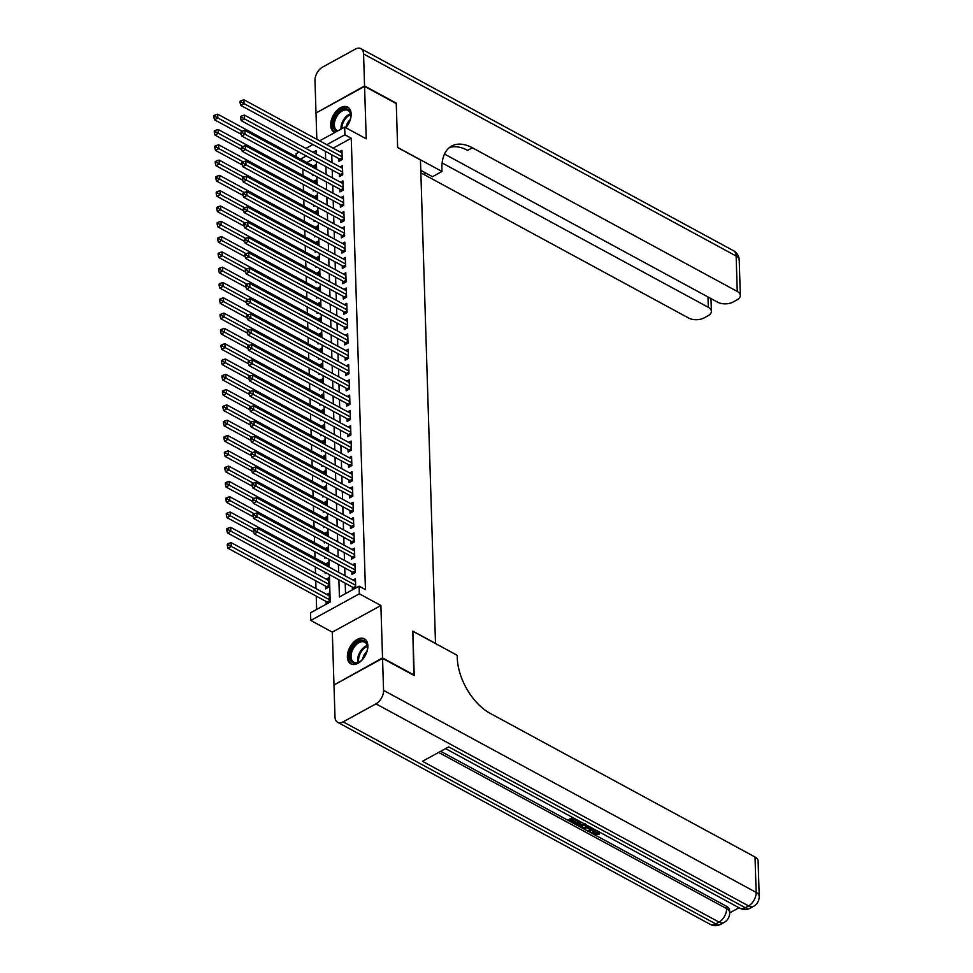 <?xml version="1.0" encoding="UTF-8"?>
<svg xmlns="http://www.w3.org/2000/svg" width="973" height="973" viewBox="0 0 973 973"><rect width="100%" height="100%" fill="white"/><g stroke="black" fill="none" stroke-linecap="round" stroke-linejoin="round"><path stroke-width="1.46" d="M345.841 127.755A14.242 8.733 -61.5 0 0 351.156 113.987A14.242 8.733 -61.5 0 0 347.702 107.091A14.242 8.733 -61.5 0 0 336.536 110.849A14.242 8.733 -61.5 0 0 330.674 125.213A14.242 8.733 -61.5 0 0 334.128 132.121A14.242 8.733 -61.5 0 0 334.931 132.474A14.145 8.672 -61.5 0 1 333.301 130.917A14.145 8.672 -61.5 0 1 335.271 114.388A14.145 8.672 -61.5 0 1 348.541 107.65M347.385 656.945A14.242 8.733 -61.5 0 0 350.839 663.854A14.242 8.733 -61.5 0 0 362.005 660.095A14.242 8.733 -61.5 0 0 367.867 645.719A14.242 8.733 -61.5 0 0 364.413 638.823A14.242 8.733 -61.5 0 0 353.248 642.581A14.242 8.733 -61.5 0 0 347.385 656.945M296.206 156.762L296.108 153.746L299.125 152.092M435.515 643.554L420.458 159.949L397.641 147.568L396.254 103.576L364.571 86.402L316.006 113.026L316.833 139.321M334.396 684.773L382.535 657.918L380.893 605.51L359.341 593.822L310.776 620.446L310.533 612.795L330.224 602.007L329.361 574.605M380.893 605.51L332.316 632.134L333.97 684.542M332.316 632.134L310.776 620.446M302.822 169.144L303.017 175.505M303.308 184.444L303.503 190.805M303.783 199.745L303.99 206.106M304.269 215.045L304.464 221.406M304.744 230.346L304.95 236.707M305.23 245.646L305.425 252.007M305.704 260.959L305.911 267.307M306.191 276.259L306.386 282.608M306.665 291.559L306.872 297.92M307.152 306.86L307.346 313.221M307.626 322.16L307.833 328.521M308.113 337.461L308.307 343.822M308.587 352.761L308.794 359.122M309.073 368.062L309.268 374.423M309.56 383.362L309.755 389.723M310.034 398.662L310.229 405.023M310.521 413.975L310.715 420.324M310.995 429.275L311.202 435.624M311.482 444.576L311.676 450.937M311.956 459.876L312.163 466.237M312.442 475.177L312.637 481.538M312.917 490.477L313.124 496.838M313.403 505.778L313.598 512.139M313.878 521.078L314.084 527.439M314.364 536.378L314.559 542.739M314.838 551.691L315.045 558.04M315.325 566.991L315.52 573.34M315.763 580.808L316.006 588.641M316.237 596.108L316.663 609.439M435.649 643.481L412.832 631.112L413.805 675.323M414.218 675.104L382.535 657.918M338.884 158.611L338.957 161.299L342.241 159.499L341.961 150.316L339.541 151.642M339.358 173.912L339.443 176.6L342.727 174.799L342.435 165.617L340.027 166.942M339.845 189.224L339.93 191.9L343.201 190.1L342.922 180.917L340.501 182.243M340.319 204.525L340.404 207.2L343.688 205.4L343.396 196.218L340.988 197.543M340.805 219.825L340.891 222.501L344.162 220.701L343.883 211.518L341.462 212.844M341.28 235.125L341.365 237.801L344.649 236.001L344.357 226.818L341.949 228.144M341.766 250.426L341.851 253.102L345.135 251.302L344.843 242.119L342.423 243.445M342.241 265.726L342.326 268.402L345.61 266.602L345.318 257.419L342.91 258.745M342.727 281.027L342.812 283.702L346.096 281.902L345.804 272.732L343.384 274.045M343.201 296.327L343.287 299.003L346.57 297.215L346.279 288.032L343.87 289.346M343.688 311.628L343.773 314.315L347.057 312.515L346.765 303.333L344.357 304.658M344.162 326.928L344.247 329.616L347.531 327.816L347.252 318.633L344.831 319.959M344.649 342.241L344.734 344.916L348.018 343.116L347.726 333.934L345.318 335.259M345.135 357.541L345.208 360.217L348.492 358.417L348.212 349.234L345.792 350.56M345.61 372.841L345.695 375.517L348.979 373.717L348.687 364.534L346.279 365.86M346.096 388.142L346.181 390.818L349.453 389.018L349.173 379.835L346.753 381.161M346.57 403.442L346.656 406.118L349.939 404.318L349.648 395.135L347.239 396.461M347.057 418.743L347.142 421.418L350.414 419.618L350.134 410.448L347.714 411.761M347.531 434.043L347.616 436.719L350.9 434.919L350.608 425.748L348.2 427.062M348.018 449.344L348.103 452.019L351.387 450.231L351.095 441.049L348.675 442.374M348.492 464.644L348.577 467.332L351.861 465.532L351.569 456.349L349.161 457.675M348.979 479.957L349.064 482.632L352.348 480.832L352.056 471.65L349.635 472.975M349.453 495.257L349.538 497.933L352.822 496.133L352.53 486.95L350.122 488.276M349.939 510.557L350.025 513.233L353.308 511.433L353.017 502.25L350.596 503.576M350.414 525.858L350.499 528.534L353.783 526.734L353.491 517.551L351.083 518.877M350.9 541.158L350.985 543.834L354.269 542.034L353.977 532.851L351.569 534.177M351.387 556.459L351.46 559.134L354.744 557.334L354.464 548.152L352.044 549.477M351.861 571.759L351.946 574.435L355.23 572.635L354.938 563.464L352.53 564.778M326.089 601.448L326.174 604.136L329.458 602.336L329.166 593.153L326.758 594.479M325.602 586.147L325.687 588.835L328.971 587.035L328.679 577.853L326.271 579.178M325.177 572.331L325.213 573.523L326.296 572.939M324.69 557.03L324.727 558.222L325.809 557.638M324.216 541.73L324.252 542.922L325.335 542.326M323.729 526.417L323.766 527.621L324.848 527.025M323.255 511.117L323.291 512.321L324.374 511.725M322.768 495.816L322.805 497.021L323.887 496.425M322.294 480.516L322.331 481.72L323.413 481.124M321.808 465.216L321.844 466.42L322.927 465.824M321.321 449.915L321.37 451.119L322.452 450.523M320.847 434.615L320.883 435.819L321.966 435.223M320.36 419.314L320.397 420.506L321.479 419.922M319.886 404.014L319.922 405.206L321.005 404.622M319.399 388.714L319.436 389.905L320.518 389.309M318.925 373.401L318.962 374.605L320.044 374.009M318.439 358.1L318.475 359.305L319.558 358.709M317.964 342.8L318.001 344.004L319.083 343.408M317.478 327.5L317.514 328.704L318.597 328.108M317.003 312.199L317.04 313.403L318.122 312.807M316.517 296.899L316.553 298.103L317.636 297.507M316.043 281.598L316.079 282.79L317.162 282.206M315.556 266.298L315.593 267.49L316.675 266.906M315.07 250.998L315.118 252.189L316.201 251.606M314.595 235.697L314.632 236.889L315.714 236.293M314.109 220.385L314.145 221.589L315.228 220.993M313.634 205.084L313.671 206.288L314.753 205.692M313.148 189.784L313.184 190.988L314.267 190.392M312.601 159.402L306.86 162.54M328.339 566.7L328.205 562.552L325.797 563.866M327.852 551.399L327.719 547.252L325.31 548.565M327.378 536.099L327.244 531.939L324.824 533.265M326.892 520.798L326.758 516.639L324.35 517.964M326.417 505.498L326.283 501.338L323.863 502.664M325.931 490.197L325.797 486.038L323.389 487.364M325.444 474.897L325.323 470.737L322.902 472.063M324.97 459.597L324.836 455.437L322.428 456.763M324.483 444.296L324.362 440.137L321.941 441.462M324.009 428.984L323.875 424.836L321.467 426.162M323.523 413.683L323.401 409.536L320.981 410.849M323.048 398.383L322.914 394.235L320.506 395.549M322.562 383.082L322.44 378.923L320.02 380.248M322.087 367.782L321.954 363.622L319.545 364.948M321.601 352.481L321.467 348.322L319.059 349.648M321.126 337.181L320.993 333.021L318.572 334.347M320.64 321.881L320.506 317.721L318.098 319.047M320.166 306.58L320.032 302.421L317.612 303.746M319.679 291.268L319.545 287.12L317.137 288.446M319.193 275.967L319.071 271.82L316.651 273.145M318.718 260.667L318.585 256.519L316.176 257.833M318.232 245.366L318.11 241.219L315.69 242.532M317.757 230.066L317.624 225.906L315.216 227.232M317.271 214.765L317.149 210.606L314.729 211.932M316.797 199.465L316.663 195.305L314.255 196.631M316.31 184.165L316.189 180.005L313.768 181.331M315.836 168.864L315.702 164.705L313.294 166.03M313.793 175.091L312.71 175.687L312.674 174.483M338.872 579.762L339.419 596.972L359.11 586.172L365.447 589.614L351.253 138.215L333.119 148.151M331.744 154.743L331.988 162.588M332.231 170.044L332.474 177.889M332.705 185.357L332.961 193.189M333.192 200.657L333.435 208.49M333.666 215.957L333.921 223.79M334.153 231.258L334.396 239.09M334.627 246.558L334.882 254.391M335.113 261.859L335.357 269.691M335.588 277.159L335.843 284.992M336.074 292.459L336.317 300.304M336.561 307.76L336.804 315.605M337.035 323.06L337.278 330.905M337.522 338.373L337.765 346.206M337.996 353.673L338.239 361.506M338.482 368.974L338.726 376.806M338.957 384.274L339.2 392.107M339.443 399.575L339.686 407.407M339.918 414.875L340.173 422.708M340.404 430.175L340.647 438.008M340.878 445.476L341.134 453.321M341.365 460.776L341.608 468.621M341.839 476.089L342.095 483.922M342.326 491.389L342.569 499.222M342.812 506.69L343.055 514.522M343.287 521.99L343.53 529.823M343.773 537.291L344.016 545.123M344.247 552.591L344.491 560.424M344.734 567.891L344.977 575.724M345.208 583.192L345.537 593.615M352.348 587.06L352.433 589.735L355.704 587.947L355.425 578.765L353.004 580.078M319.643 140.842L344.685 127.122L366.225 138.811L364.571 86.402M344.685 127.122L344.916 134.773L326.782 144.722M351.253 138.215L344.916 134.773M359.11 586.172L359.341 593.822M305.85 148.407L312.917 144.539M316.152 153.989L316.043 150.608L312.99 152.275M306.264 155.972L300.523 159.11M329.129 567.137L328.886 559.305M328.655 551.837L328.4 543.992M328.169 536.537L327.925 528.692M327.682 521.236L327.439 513.391M327.208 505.924L326.964 498.091M326.721 490.623L326.478 482.79M326.247 475.323L326.004 467.49M325.76 460.022L325.517 452.19M325.286 444.722L325.043 436.889M324.8 429.421L324.556 421.589M324.325 414.121L324.07 406.288M323.839 398.821L323.595 390.976M323.364 383.52L323.109 375.675M322.878 368.208L322.635 360.375M322.404 352.907L322.148 345.074M321.917 337.607L321.674 329.774M321.443 322.306L321.187 314.474M320.956 307.006L320.713 299.173M320.47 291.705L320.226 283.873M319.995 276.405L319.752 268.572M319.509 261.105L319.266 253.272M319.035 245.804L318.791 237.959M318.548 230.504L318.305 222.659M318.074 215.191L317.818 207.358M317.587 199.891L317.344 192.058M317.113 184.59L316.857 176.758M316.626 169.29L316.383 161.457M325.408 151.314L325.651 159.146M325.894 166.614L326.137 174.447M326.369 181.915L326.624 189.747M326.855 197.215L327.098 205.048M327.329 212.515L327.585 220.348M327.816 227.816L328.059 235.661M328.29 243.116L328.546 250.961M328.777 258.429L329.02 266.261M329.251 273.729L329.506 281.562M329.738 289.03L329.981 296.862M330.224 304.33L330.467 312.163M330.698 319.631L330.942 327.463M331.185 334.931L331.428 342.764M331.659 350.231L331.902 358.064M332.146 365.532L332.389 373.364M332.62 380.832L332.875 388.677M333.107 396.133L333.35 403.977M333.581 411.445L333.836 419.278M334.067 426.746L334.311 434.578M334.542 442.046L334.797 449.879M335.028 457.346L335.271 465.179M335.503 472.647L335.758 480.48M335.989 487.947L336.232 495.78M336.476 503.248L336.719 511.08M336.95 518.548L337.193 526.393M337.436 533.849L337.68 541.693M337.911 549.149L338.154 556.994M338.397 564.462L338.64 572.294M355.619 585.26L257.541 532.073L257.419 528.242L355.51 581.44M354.464 588.616L353.831 587.984A1.824 1.046 61.3 0 0 353.357 587.607L254.257 533.873L257.541 532.073L254.865 530.565L254.817 529.032L253.503 529.762L253.552 531.282L254.865 530.565M253.552 531.282L254.257 533.873M257.419 528.242L254.817 529.032M329.251 595.829L231.16 542.63L231.282 546.461L227.998 548.261L327.098 602.007A1.824 1.046 -118.7 0 1 327.585 602.372L328.217 603.017M228.619 544.953L228.57 543.433L227.256 544.15L227.305 545.683L228.619 544.953L329.373 599.66M228.57 543.433L231.16 542.63M227.998 548.261L227.305 545.683M366.152 642.521A12.321 7.553 118.5 0 1 367.502 647.86A12.321 7.553 118.5 0 1 360.095 661.506A12.321 7.553 118.5 0 1 351.131 661.263A12.321 7.553 118.5 0 1 353.929 645.367A12.321 7.553 118.5 0 1 366.152 642.521M367.49 648.188A11.408 6.993 -61.5 0 0 366.225 643.554A11.408 6.993 -61.5 0 0 364.717 642.204A11.408 6.993 -61.5 0 0 353.965 647.495A11.408 6.993 -61.5 0 0 352.323 660.91A11.408 6.993 -61.5 0 0 353.831 662.26A11.408 6.993 -61.5 0 0 360.363 661.312M365.252 639.383A14.145 8.672 -61.5 0 0 351.983 646.121A14.145 8.672 -61.5 0 0 350.012 662.649A14.145 8.672 -61.5 0 0 351.764 664.243M366.943 651.387A8.125 4.987 -61.5 0 0 362.747 659.122M336.962 131.355A12.321 7.553 118.5 0 1 334.42 129.518A12.321 7.553 118.5 0 1 337.217 113.634A12.321 7.553 118.5 0 1 349.441 110.788A12.321 7.553 118.5 0 1 350.791 116.128A12.321 7.553 118.5 0 1 345.743 127.706M350.779 116.456A11.408 6.993 -61.5 0 0 349.514 111.822A11.408 6.993 -61.5 0 0 348.006 110.472A11.408 6.993 -61.5 0 0 337.254 115.763A11.408 6.993 -61.5 0 0 335.612 129.178A11.408 6.993 -61.5 0 0 337.12 130.528A11.408 6.993 -61.5 0 0 337.886 130.844M350.231 119.655A8.125 4.987 -61.5 0 0 346.035 127.39M593.785 831.83L598.59 832.462L599.441 834.408L593.712 834.165L592.18 832.438L594.26 829.251M592.18 832.438L593.834 829.02M582.584 826.807L582.62 828.035L589.079 826.442M585.32 826.138L587.522 825.591M592.752 828.424L589.869 831.964L588.726 831.343L589.541 829.142M574.775 818.682L578.643 820.932L577.743 821.419L573.742 819.254L571.017 820.75L575.505 823.182L574.593 823.681L569.035 820.665L568.998 819.448L572.562 817.49M572.124 820.142L575.457 821.954L575.505 823.182M440.696 751.29L726.539 906.313A10.946 5.96 -1.8 0 1 729.604 910.29L729.677 912.577A10.946 5.96 178.2 0 0 726.6 908.612L726.539 906.313M729.677 912.881L739.018 907.76M586.938 825.274L578.777 825.955L576.052 824.472L576.016 823.255L579.592 821.297M382.547 658.38L333.982 685.004L334.992 716.979A10.946 6.714 -61.5 0 0 337.643 722.294A10.946 6.714 -61.5 0 0 343.153 721.844L375.967 703.856A10.946 6.714 -61.5 0 0 383.557 690.356L382.547 658.38L414.23 675.554L412.844 631.258L457.201 655.315L457.274 657.918A45.634 26.113 61.3 0 0 490.161 713.355L755.024 856.994A10.946 5.96 -1.8 0 1 758.101 860.971L759.208 896.388A10.946 5.96 178.2 0 0 756.143 892.411L755.024 856.994M383.557 690.356L756.143 892.411A10.946 6.714 118.5 0 1 748.553 905.912L745.269 907.712L448.723 746.887L422.477 761.287L719.023 922.1L715.739 923.9A10.946 6.714 118.5 0 1 710.229 924.35L337.643 722.294M569.035 820.665L573.705 818.111M576.052 824.472L580.723 821.917M581.805 822.489L578.035 824.557L581.951 826.077L585.868 824.703M579.142 823.949L581.915 824.849L585.174 823.863M579.604 825.408L579.567 824.18M581.951 826.077L581.915 824.849M585.223 825.08L585.199 824.338M588.726 831.343L590.283 829.555L587.047 827.792L583.751 828.655L582.62 828.035M590.1 826.989L588.276 827.464L590.866 828.874L591.73 827.877M589.772 827.074L590.988 827.476M590.866 828.874L590.83 827.658M596.072 830.237L593.579 832.45L594.515 833.606L594.479 832.389M594.515 833.606L598.626 833.679L598.59 832.462M594.284 830.005L595.002 829.653M598.626 833.679L599.441 834.408M364.559 85.94L396.242 103.126L397.641 147.422L441.997 171.479L441.912 168.876A45.634 26.113 -118.7 0 1 451.654 146.047A45.634 26.113 -118.7 0 1 472.392 147.799L737.254 291.438L736.147 256.021L363.561 53.965L364.559 85.94L316.42 112.795M441.997 171.479L432.474 176.697L420.774 170.348M442.131 162.953L708.308 307.31A10.946 5.96 178.2 0 1 711.385 311.287A10.946 5.96 178.2 0 1 708.04 315.751L704.16 317.879A10.946 5.96 178.2 0 1 688.689 318.062L423.814 174.422A45.634 26.113 -118.7 0 0 420.859 172.987M363.561 53.965A10.946 6.714 -61.5 0 0 360.898 48.65A10.946 6.714 -61.5 0 0 355.388 49.1L322.574 67.088A10.946 6.714 -61.5 0 0 314.984 80.589L315.994 112.564M444.479 154.062L717.636 302.202A10.946 5.96 178.2 0 0 733.107 302.007L736.987 299.879A10.946 5.96 178.2 0 0 740.319 295.415A10.946 5.96 178.2 0 0 737.254 291.438M449.417 147.555A45.634 26.113 -118.7 0 1 467.66 150.389L472.392 147.799M355.145 569.959L257.054 516.772L256.933 512.941L355.023 566.14M353.99 573.316L353.357 572.683A1.824 1.046 61.3 0 0 352.871 572.306L253.771 518.56L257.054 516.772L254.391 515.264L254.342 513.732L253.029 514.449L253.077 515.982L254.391 515.264M253.077 515.982L253.771 518.56M256.933 512.941L254.342 513.732M354.659 554.659L256.58 501.46L256.458 497.641L354.537 550.84M353.503 558.016L352.871 557.371A1.824 1.046 61.3 0 0 352.396 557.006L253.296 503.26L256.58 501.46L253.904 499.964L253.856 498.431L252.542 499.149L252.591 500.681L253.904 499.964M252.591 500.681L253.296 503.26M256.458 497.641L253.856 498.431M354.184 539.358L256.094 486.159L255.972 482.34L354.063 535.539M353.029 542.715L352.396 542.07A1.824 1.046 61.3 0 0 351.91 541.706L252.81 487.959L256.094 486.159L253.43 484.663L253.381 483.131L252.068 483.849L252.116 485.381L253.43 484.663M252.116 485.381L252.81 487.959M255.972 482.34L253.381 483.131M353.698 524.058L255.607 470.859L255.498 467.04L353.576 520.227M352.542 527.415L351.91 526.77A1.824 1.046 61.3 0 0 351.435 526.405L252.335 472.659L255.607 470.859L252.944 469.363L252.895 467.831L251.581 468.548L251.63 470.081L252.944 469.363M251.63 470.081L252.335 472.659M255.498 467.04L252.895 467.831M328.765 580.528L230.686 527.33L230.796 531.161L227.524 532.961L326.624 586.707A1.824 1.046 -118.7 0 1 327.098 587.072L327.731 587.716M228.132 529.653L228.083 528.12L226.77 528.85L226.818 530.37L228.132 529.653L328.886 584.347M228.083 528.12L230.686 527.33M227.524 532.961L226.818 530.37M328.29 565.228L230.2 512.029L230.321 515.86L227.037 517.66L253.795 532.17M227.658 514.352L227.609 512.82L226.295 513.549L226.344 515.07L227.658 514.352L254.719 529.093M227.609 512.82L230.2 512.029M227.037 517.66L226.344 515.07M327.804 549.927L229.725 496.729L229.835 500.56L226.563 502.348L253.308 516.858M227.171 499.052L227.123 497.519L225.809 498.237L225.858 499.769L227.171 499.052L254.245 513.793M227.123 497.519L229.725 496.729M226.563 502.348L225.858 499.769M327.329 534.627L229.239 481.428L229.36 485.247L226.077 487.047L252.834 501.557M226.685 483.751L226.648 482.219L225.335 482.936L225.383 484.469L226.685 483.751L253.758 498.492M226.648 482.219L229.239 481.428M226.077 487.047L225.383 484.469M353.223 508.757L255.133 455.559L255.011 451.74L353.102 504.926M352.068 512.114L351.423 511.47A1.824 1.046 61.3 0 0 350.949 511.105L251.849 457.359L255.133 455.559L252.469 454.063L252.421 452.53L251.107 453.248L251.156 454.78L252.469 454.063M251.156 454.78L251.849 457.359M255.011 451.74L252.421 452.53M326.843 519.327L228.752 466.128L228.874 469.947L225.59 471.747L252.348 486.257M226.21 468.451L226.162 466.918L224.848 467.636L224.897 469.168L226.21 468.451L253.284 483.18M226.162 466.918L228.752 466.128M225.59 471.747L224.897 469.168M352.737 493.457L254.646 440.258L254.525 436.427L352.615 489.626M351.581 496.814L350.949 496.169A1.824 1.046 61.3 0 0 350.475 495.804L251.375 442.058L254.646 440.258L251.983 438.762L251.934 437.23L250.62 437.947L250.669 439.48L251.983 438.762M250.669 439.48L251.375 442.058M254.525 436.427L251.934 437.23M326.369 504.014L228.278 450.827L228.4 454.646L225.116 456.446L251.873 470.956M225.724 453.15L225.675 451.618L224.374 452.336L224.41 453.868L225.724 453.15L252.798 467.879M225.675 451.618L228.278 450.827M225.116 456.446L224.41 453.868M352.262 478.157L254.172 424.958L254.05 421.127L352.141 474.325M351.107 481.513L350.462 480.869A1.824 1.046 61.3 0 0 349.988 480.504L250.888 426.758L254.172 424.958L251.496 423.45L251.46 421.929L250.146 422.647L250.195 424.179L251.496 423.45M250.195 424.179L250.888 426.758M254.05 421.127L251.46 421.929M325.882 488.714L227.791 435.527L227.913 439.346L224.629 441.146L251.387 455.656M225.249 437.85L225.201 436.318L223.887 437.035L223.936 438.568L225.249 437.85L252.323 452.579M225.201 436.318L227.791 435.527M224.629 441.146L223.936 438.568M351.776 462.856L253.685 409.657L253.564 405.826L351.654 459.025M350.621 466.213L349.988 465.568A1.824 1.046 61.3 0 0 349.514 465.203L250.402 411.457L253.685 409.657L251.022 408.149L250.973 406.629L249.66 407.346L249.708 408.879L251.022 408.149M249.708 408.879L250.402 411.457M253.564 405.826L250.973 406.629M325.408 473.413L227.317 420.227L227.439 424.046L224.155 425.846L250.912 440.355M224.763 422.55L224.714 421.017L223.401 421.735L223.449 423.267L224.763 422.55L251.837 437.278M224.714 421.017L227.317 420.227M224.155 425.846L223.449 423.267M351.302 447.544L253.211 394.357L253.089 390.526L351.18 443.724M350.134 450.913L349.502 450.268A1.824 1.046 61.3 0 0 349.027 449.903L249.927 396.157L253.211 394.357L250.535 392.849L250.487 391.316L249.185 392.046L249.222 393.566L250.535 392.849M249.222 393.566L249.927 396.157M253.089 390.526L250.487 391.316M324.921 458.113L226.831 404.914L226.952 408.745L223.668 410.545L250.426 425.055M224.289 407.237L224.24 405.717L222.926 406.434L222.975 407.967L224.289 407.237L251.362 421.978M224.24 405.717L226.831 404.914M223.668 410.545L222.975 407.967M350.815 432.243L252.725 379.056L252.603 375.225L350.694 428.424M349.66 435.6L349.027 434.967A1.824 1.046 61.3 0 0 348.553 434.59L249.441 380.844L252.725 379.056L250.061 377.548L250.012 376.016L248.699 376.733L248.747 378.266L250.061 377.548M248.747 378.266L249.441 380.844M252.603 375.225L250.012 376.016M324.447 442.812L226.356 389.614L226.478 393.445L223.194 395.245L249.952 409.755M223.802 391.937L223.754 390.416L222.44 391.134L222.489 392.666L223.802 391.937L250.876 406.678M223.754 390.416L226.356 389.614M223.194 395.245L222.489 392.666M350.341 416.943L252.25 363.744L252.129 359.925L350.219 413.124M349.173 420.3L348.541 419.667A1.824 1.046 61.3 0 0 348.066 419.29L248.966 365.544L252.25 363.744L249.575 362.248L249.526 360.715L248.212 361.433L248.261 362.965L249.575 362.248M248.261 362.965L248.966 365.544M252.129 359.925L249.526 360.715M323.96 427.512L225.87 374.313L225.991 378.144L222.708 379.944L249.465 394.454M223.328 376.636L223.279 375.104L221.966 375.833L222.014 377.354L223.328 376.636L250.389 391.377M223.279 375.104L225.87 374.313M222.708 379.944L222.014 377.354M349.854 401.642L251.764 348.443L251.642 344.624L349.733 397.823M348.699 404.999L348.066 404.354A1.824 1.046 61.3 0 0 347.592 403.99L248.48 350.244L251.764 348.443L249.1 346.947L249.052 345.415L247.738 346.133L247.787 347.665L249.1 346.947M247.787 347.665L248.48 350.244M251.642 344.624L249.052 345.415M323.486 412.211L225.395 359.013L225.517 362.844L222.233 364.644L248.979 379.154M222.841 361.336L222.793 359.803L221.479 360.533L221.528 362.053L222.841 361.336L249.915 376.077M222.793 359.803L225.395 359.013M222.233 364.644L221.528 362.053M349.368 386.342L251.289 333.143L251.168 329.324L349.258 382.511M348.212 389.699L347.58 389.054A1.824 1.046 61.3 0 0 347.106 388.689L248.006 334.943L251.289 333.143L248.614 331.647L248.565 330.115L247.251 330.832L247.3 332.365L248.614 331.647M247.3 332.365L248.006 334.943M251.168 329.324L248.565 330.115M323 396.911L224.909 343.712L225.031 347.543L221.747 349.331L248.504 363.841M222.367 346.035L222.318 344.503L221.005 345.22L221.053 346.753L222.367 346.035L249.429 360.776M222.318 344.503L224.909 343.712M221.747 349.331L221.053 346.753M348.893 371.041L250.803 317.843L250.681 314.024L348.772 367.21M347.738 374.398L347.106 373.754A1.824 1.046 61.3 0 0 346.619 373.389L247.519 319.643L250.803 317.843L248.139 316.347L248.091 314.814L246.777 315.532L246.826 317.064L248.139 316.347M246.826 317.064L247.519 319.643M250.681 314.024L248.091 314.814M322.513 381.611L224.435 328.412L224.544 332.231L221.272 334.031L248.018 348.541M221.88 330.735L221.832 329.202L220.518 329.92L220.567 331.452L221.88 330.735L248.954 345.476M221.832 329.202L224.435 328.412M221.272 334.031L220.567 331.452M348.407 355.741L250.329 302.542L250.207 298.723L348.285 351.91M347.252 359.098L346.619 358.453A1.824 1.046 61.3 0 0 346.145 358.088L247.045 304.342L250.329 302.542L247.653 301.046L247.604 299.514L246.291 300.231L246.339 301.764L247.653 301.046M246.339 301.764L247.045 304.342M250.207 298.723L247.604 299.514M322.039 366.31L223.948 313.111L224.07 316.93L220.786 318.73L247.543 333.24M221.406 315.434L221.358 313.902L220.044 314.62L220.093 316.152L221.406 315.434L248.468 330.163M221.358 313.902L223.948 313.111M220.786 318.73L220.093 316.152M347.933 340.441L249.842 287.242L249.72 283.411L347.811 336.609M346.777 343.797L346.145 343.153A1.824 1.046 61.3 0 0 345.658 342.788L246.558 289.042L249.842 287.242L247.178 285.746L247.13 284.213L245.816 284.931L245.865 286.463L247.178 285.746M245.865 286.463L246.558 289.042M249.72 283.411L247.13 284.213M321.552 350.998L223.474 297.811L223.583 301.63L220.312 303.43L247.057 317.94M220.92 300.134L220.871 298.602L219.557 299.319L219.606 300.852L220.92 300.134L247.993 314.863M220.871 298.602L223.474 297.811M220.312 303.43L219.606 300.852M347.446 325.14L249.356 271.941L249.246 268.11L347.325 321.309M346.291 328.497L345.658 327.852A1.824 1.046 61.3 0 0 345.184 327.487L246.084 273.741L249.356 271.941L246.692 270.433L246.643 268.913L245.33 269.63L245.378 271.163L246.692 270.433M245.378 271.163L246.084 273.741M249.246 268.11L246.643 268.913M321.078 335.697L222.987 282.511L223.109 286.33L219.825 288.13L246.583 302.639M220.433 284.834L220.397 283.301L219.083 284.019L219.132 285.551L220.433 284.834L247.507 299.562M220.397 283.301L222.987 282.511M219.825 288.13L219.132 285.551M346.972 309.828L248.881 256.641L248.76 252.81L346.85 306.009M345.816 313.197L345.172 312.552A1.824 1.046 61.3 0 0 344.697 312.187L245.597 258.441L248.881 256.641L246.218 255.133L246.169 253.612L244.855 254.33L244.904 255.85L246.218 255.133M244.904 255.85L245.597 258.441M248.76 252.81L246.169 253.612M320.591 320.397L222.501 267.198L222.622 271.029L219.351 272.829L246.096 287.339M219.959 269.533L219.91 268.001L218.597 268.718L218.645 270.251L219.959 269.533L247.033 284.262M219.91 268.001L222.501 267.198M219.351 272.829L218.645 270.251M346.485 294.527L248.395 241.34L248.285 237.509L346.364 290.708M345.33 297.884L344.697 297.252A1.824 1.046 61.3 0 0 344.223 296.874L245.123 243.141L248.395 241.34L245.731 239.832L245.683 238.3L244.369 239.03L244.418 240.55L245.731 239.832M244.418 240.55L245.123 243.141M248.285 237.509L245.683 238.3M320.117 305.096L222.026 251.898L222.148 255.729L218.864 257.529L245.622 272.039M219.472 254.221L219.424 252.7L218.122 253.418L218.159 254.95L219.472 254.221L246.546 268.962M219.424 252.7L222.026 251.898M218.864 257.529L218.159 254.95M346.011 279.227L247.92 226.04L247.799 222.209L345.889 275.408M344.856 282.584L344.211 281.951A1.824 1.046 61.3 0 0 343.737 281.574L244.637 227.828L247.92 226.04L245.245 224.532L245.208 222.999L243.895 223.717L243.943 225.249L245.245 224.532M243.943 225.249L244.637 227.828M247.799 222.209L245.208 222.999M319.631 289.796L221.54 236.597L221.662 240.428L218.378 242.228L245.135 256.738M218.998 238.92L218.949 237.4L217.636 238.117L217.684 239.65L218.998 238.92L246.072 253.661M218.949 237.4L221.54 236.597M218.378 242.228L217.684 239.65M345.524 263.926L247.434 210.727L247.312 206.908L345.403 260.107M344.369 267.283L343.737 266.638A1.824 1.046 61.3 0 0 343.262 266.274L244.15 212.528L247.434 210.727L244.77 209.231L244.722 207.699L243.408 208.417L243.457 209.949L244.77 209.231M243.457 209.949L244.15 212.528M247.312 206.908L244.722 207.699M319.156 274.495L221.066 221.297L221.187 225.128L217.903 226.928L244.661 241.438M218.511 223.62L218.463 222.087L217.149 222.817L217.198 224.337L218.511 223.62L245.585 238.361M218.463 222.087L221.066 221.297M217.903 226.928L217.198 224.337M345.05 248.626L246.96 195.427L246.838 191.608L344.929 244.807M343.883 251.983L343.25 251.338A1.824 1.046 61.3 0 0 342.776 250.973L243.676 197.227L246.96 195.427L244.284 193.931L244.235 192.399L242.934 193.116L242.97 194.649L244.284 193.931M242.97 194.649L243.676 197.227M246.838 191.608L244.235 192.399M318.67 259.195L220.579 205.996L220.701 209.827L217.417 211.615L244.174 226.125M218.037 208.319L217.988 206.787L216.675 207.504L216.724 209.037L218.037 208.319L245.111 223.06M217.988 206.787L220.579 205.996M217.417 211.615L216.724 209.037M344.564 233.325L246.473 180.127L246.351 176.308L344.442 229.494M343.408 236.682L342.776 236.038A1.824 1.046 61.3 0 0 342.301 235.673L243.189 181.927L246.473 180.127L243.809 178.631L243.761 177.098L242.447 177.816L242.496 179.348L243.809 178.631M242.496 179.348L243.189 181.927M246.351 176.308L243.761 177.098M318.195 243.895L220.105 190.696L220.226 194.515L216.943 196.315L243.7 210.825M217.551 193.019L217.502 191.486L216.188 192.204L216.237 193.736L217.551 193.019L244.624 207.76M217.502 191.486L220.105 190.696M216.943 196.315L216.237 193.736M344.089 218.025L245.999 164.826L245.877 161.007L343.968 214.194M342.922 221.382L342.289 220.737A1.824 1.046 61.3 0 0 341.815 220.372L242.715 166.626L245.999 164.826L243.323 163.33L243.274 161.798L241.961 162.515L242.009 164.048L243.323 163.33M242.009 164.048L242.715 166.626M245.877 161.007L243.274 161.798M317.709 228.594L219.618 175.395L219.74 179.214L216.456 181.014L243.214 195.524M217.076 177.718L217.028 176.186L215.714 176.904L215.763 178.436L217.076 177.718L244.138 192.447M217.028 176.186L219.618 175.395M216.456 181.014L215.763 178.436M343.603 202.725L245.512 149.526L245.391 145.707L343.481 198.893M342.447 206.081L341.815 205.437A1.824 1.046 61.3 0 0 341.341 205.072L242.228 151.326L245.512 149.526L242.849 148.03L242.8 146.497L241.486 147.215L241.535 148.747L242.849 148.03M241.535 148.747L242.228 151.326M245.391 145.707L242.8 146.497M317.234 213.282L219.144 160.095L219.266 163.914L215.982 165.714L242.739 180.224M216.59 162.418L216.541 160.886L215.228 161.603L215.276 163.136L216.59 162.418L243.664 177.147M216.541 160.886L219.144 160.095M215.982 165.714L215.276 163.136M343.116 187.424L245.038 134.225L244.916 130.394L343.007 183.593M341.961 190.781L341.328 190.136A1.824 1.046 61.3 0 0 340.854 189.771L241.754 136.025L245.038 134.225L242.362 132.717L242.313 131.197L241 131.914L241.049 133.447L242.362 132.717M241.049 133.447L241.754 136.025M244.916 130.394L242.313 131.197M316.748 197.981L218.657 144.795L218.779 148.614L215.495 150.414L242.253 164.923M216.115 147.118L216.067 145.585L214.753 146.303L214.802 147.835L216.115 147.118L243.177 161.846M216.067 145.585L218.657 144.795M215.495 150.414L214.802 147.835M342.642 172.124L244.551 118.925L244.43 115.094L342.52 168.293M341.487 175.481L340.854 174.836A1.824 1.046 61.3 0 0 340.368 174.471L241.268 120.725L244.551 118.925L241.888 117.417L241.839 115.896L240.526 116.614L240.574 118.147L241.888 117.417M240.574 118.147L241.268 120.725M244.43 115.094L241.839 115.896M316.261 182.681L218.183 129.494L218.293 133.313L215.021 135.113L241.766 149.623M215.629 131.817L215.58 130.285L214.267 131.002L214.315 132.535L215.629 131.817L242.703 146.546M215.58 130.285L218.183 129.494M215.021 135.113L214.315 132.535M342.155 156.811L244.077 103.625L243.955 99.793L342.046 152.992M341 160.18L340.368 159.536A1.824 1.046 61.3 0 0 339.893 159.171L240.793 105.425L244.077 103.625L241.401 102.116L241.353 100.584L240.039 101.314L240.088 102.834L241.401 102.116M240.088 102.834L240.793 105.425M243.955 99.793L241.353 100.584M315.787 167.38L217.697 114.182L217.818 118.013L214.534 119.813L241.292 134.323M215.155 116.517L215.106 114.984L213.792 115.702L213.841 117.234L215.155 116.517L242.216 131.246M215.106 114.984L217.697 114.182M214.534 119.813L213.841 117.234M355.68 586.962L353.831 587.984M355.656 586.354L353.357 587.607M327.098 602.007L329.409 600.742M327.585 602.372L329.421 601.363M357.991 662.479A11.408 6.993 118.5 0 1 367.162 645.561M367.344 646.376A11.031 6.762 -61.5 0 0 358.769 662.187M341 129.141A11.408 6.993 118.5 0 1 350.45 113.829M350.633 114.644A11.031 6.762 -61.5 0 0 341.851 128.667M343.153 721.844L715.739 923.9A10.946 6.264 61.3 0 0 720.713 924.326L723.997 922.526A10.946 6.264 -118.7 0 1 719.023 922.1A10.946 6.714 118.5 0 0 726.6 908.612L438.628 752.433M445.573 748.614L739.76 908.162A10.946 6.714 118.5 0 0 745.269 907.712A10.946 6.264 61.3 0 0 750.244 908.137L753.528 906.337A10.946 6.264 -118.7 0 1 748.553 905.912L375.967 703.856M426.04 173.206L423.814 174.422M708.308 307.31L707.979 296.972M736.147 256.021A10.946 5.96 -1.8 0 1 739.212 259.998A10.946 10.946 0 0 0 733.484 250.706A10.946 6.714 118.5 0 1 736.147 256.021M355.194 571.662L353.357 572.683M355.181 571.054L352.871 572.306M354.719 556.361L352.871 557.371M354.695 555.741L352.396 557.006M354.233 541.061L352.396 542.07M354.221 540.441L351.91 541.706M353.758 525.761L351.91 526.77M353.734 525.14L351.435 526.405M326.624 586.707L328.923 585.442M327.098 587.072L328.947 586.062M353.272 510.46L351.423 511.47M353.26 509.84L350.949 511.105M352.798 495.16L350.949 496.169M352.773 494.539L350.475 495.804M352.311 479.859L350.462 480.869M352.287 479.239L349.988 480.504M351.837 464.559L349.988 465.568M351.812 463.939L349.514 465.203M351.35 449.258L349.502 450.268M351.326 448.638L349.027 449.903M350.864 433.946L349.027 434.967M350.852 433.338L348.553 434.59M350.389 418.645L348.541 419.667M350.365 418.037L348.066 419.29M349.903 403.345L348.066 404.354M349.891 402.725L347.592 403.99M349.429 388.045L347.58 389.054M349.404 387.424L347.106 388.689M348.942 372.744L347.106 373.754M348.93 372.124L346.619 373.389M348.468 357.444L346.619 358.453M348.443 356.823L346.145 358.088M347.981 342.143L346.145 343.153M347.969 341.523L345.658 342.788M347.507 326.843L345.658 327.852M347.483 326.223L345.184 327.487M347.02 311.542L345.172 312.552M347.008 310.922L344.697 312.187M346.546 296.242L344.697 297.252M346.522 295.622L344.223 296.874M346.06 280.929L344.211 281.951M346.047 280.321L343.737 281.574M345.585 265.629L343.737 266.638M345.561 265.021L343.262 266.274M345.099 250.329L343.25 251.338M345.074 249.708L342.776 250.973M344.612 235.028L342.776 236.038M344.6 234.408L342.301 235.673M344.138 219.728L342.289 220.737M344.114 219.107L341.815 220.372M343.651 204.427L341.815 205.437M343.639 203.807L341.341 205.072M343.177 189.127L341.328 190.136M343.153 188.507L340.854 189.771M342.691 173.826L340.854 174.836M342.678 173.206L340.368 174.471M342.216 158.526L340.368 159.536M342.192 157.906L339.893 159.171M739.76 908.162A10.946 10.946 0 0 0 750.244 908.137M753.528 906.337A10.946 10.946 0 0 0 759.208 896.388M710.229 924.35A10.946 10.946 0 0 0 720.713 924.326M723.997 922.526A10.946 10.946 0 0 0 729.677 912.577M711.385 311.287L710.983 298.589M740.319 295.415L739.212 259.998M733.484 250.706L360.898 48.65"/></g></svg>

